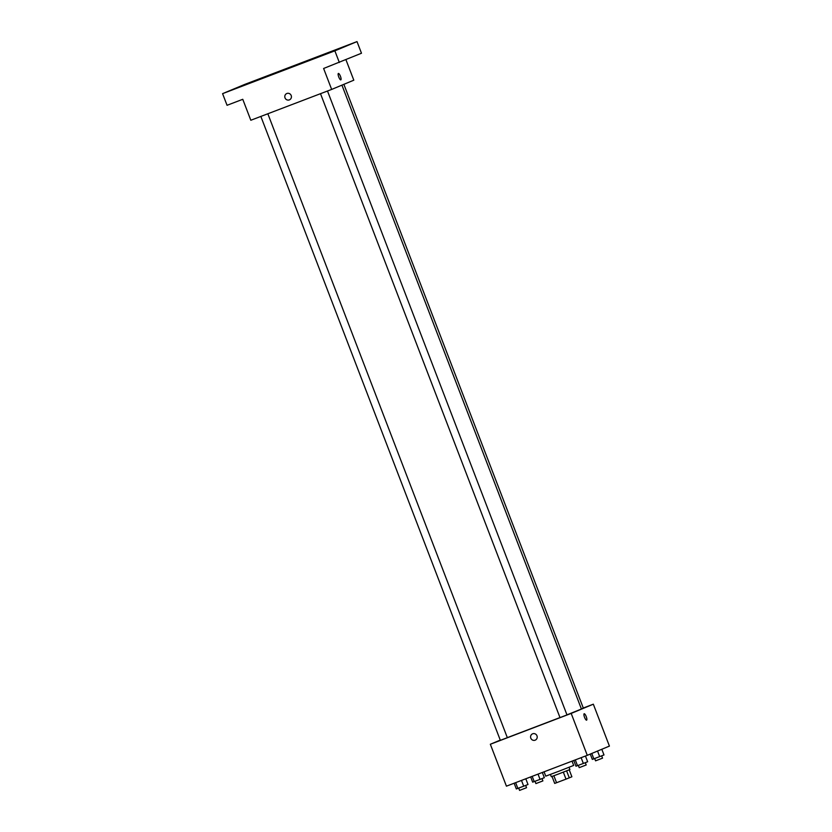 <?xml version="1.0" encoding="UTF-8"?>
<svg xmlns="http://www.w3.org/2000/svg" width="832" height="832" viewBox="0 0 832 832"><rect width="100%" height="100%" fill="white"/><g stroke="black" fill="none" stroke-linecap="round" stroke-linejoin="round"><path stroke-width="1.25" d="M569.223 769.839L571.886 776.776L566.02 779.137L554.694 783.422L552.011 776.443M553.883 775.757L556.566 782.735M563.337 772.148L566.02 779.137M569.057 767.291L569.92 769.538L558.147 774.145L551.294 776.693L550.43 774.446M566.613 770.879L569.296 777.858M544.076 771.805L545.74 776.152L559.759 770.9L573.685 765.419L572.042 761.145M583.294 708.022L593.33 704.184L609.419 746.096L587.278 755.331L506.428 786.167L490.339 744.255L500.261 740.116M593.33 704.184L571.189 713.419L587.278 755.331M571.189 713.419L490.339 744.255M535.215 740.147A3.432 3.307 67.4 0 1 530.806 738.161A3.432 3.307 67.4 0 1 532.574 733.824A3.432 3.307 67.4 0 1 536.942 735.717A3.432 3.307 67.4 0 1 535.215 740.147A3.432 3.307 67.4 0 1 530.806 738.161A3.432 3.307 67.4 0 1 532.574 733.824M507.333 737.641L559.988 717.569M566.956 714.854L581.422 709.03L341.931 85.145M581.36 708.885L583.326 708.105L343.876 84.334M320.497 93.683L559.998 717.6L566.987 714.917L327.496 91.021M260.853 116.428L500.354 740.345L507.333 737.662L267.842 113.766M586.612 720.158L586.612 720.158A3.432 0.915 -110.9 0 1 584.532 717.278A3.432 0.915 -110.9 0 1 584.168 713.752A3.432 0.915 -110.9 0 1 586.238 716.612A3.432 0.915 -110.9 0 1 586.612 720.158L586.612 720.158A3.432 0.915 -110.9 0 0 586.238 716.612A3.432 0.915 -110.9 0 0 584.168 713.752M331.656 89.43L250.817 120.255L242.767 99.299L227.053 105.3L222.581 93.652L244.722 84.417L357.011 41.6L361.483 53.238L323.617 68.474L331.656 89.43L353.808 80.194L345.946 59.717M357.011 41.6L334.859 50.835L339.331 62.473M334.859 50.835L222.581 93.652M289.432 99.861A3.432 3.307 67.4 0 1 285.022 97.874A3.432 3.307 67.4 0 1 286.79 93.527A3.432 3.307 67.4 0 1 291.158 95.42A3.432 3.307 67.4 0 1 289.422 99.861A3.432 3.307 67.4 0 1 285.022 97.874A3.432 3.307 67.4 0 1 286.79 93.527M340.829 79.862L340.829 79.862A3.432 0.915 -110.9 0 1 338.749 76.991A3.432 0.915 -110.9 0 1 338.385 73.455A3.432 0.915 -110.9 0 1 340.454 76.326A3.432 0.915 -110.9 0 1 340.829 79.862A3.432 0.915 -110.9 0 1 340.818 79.862A3.432 0.915 -110.9 0 0 340.454 76.326A3.432 0.915 -110.9 0 0 338.374 73.455M345.883 45.978L350.303 44.252L345.883 45.978M248.196 83.231L252.616 81.505L248.196 83.231M231.858 90.043L236.278 88.317L231.858 90.043M329.545 52.79L333.965 51.064L329.545 52.79M542.339 772.47L544.336 777.691L540.041 779.386L532.667 782.142L530.67 776.922M538.023 774.114L540.041 779.386M532.178 776.339L534.206 781.602M535.028 781.29L535.912 783.588L542.89 780.905L542.006 778.606M601.806 749.268L603.99 754.946L592.322 759.398L590.273 754.083M597.542 751.057L599.685 756.631M591.77 753.459L593.85 758.857M594.672 758.545L595.556 760.843L602.534 758.16L601.661 755.862M525.803 778.773L527.998 784.503L523.702 786.198L516.329 788.954L514.134 783.224M521.487 780.426L523.702 786.198M515.653 782.652L517.868 788.424M518.69 788.112L519.574 790.4L526.552 787.717L525.668 785.418M585.447 756.028L587.652 761.758L583.346 763.454L575.983 766.21L573.778 760.479M581.131 757.682L583.346 763.454M575.297 759.897L577.512 765.679M578.334 765.357L579.218 767.655L586.196 764.972L585.322 762.674"/></g></svg>
